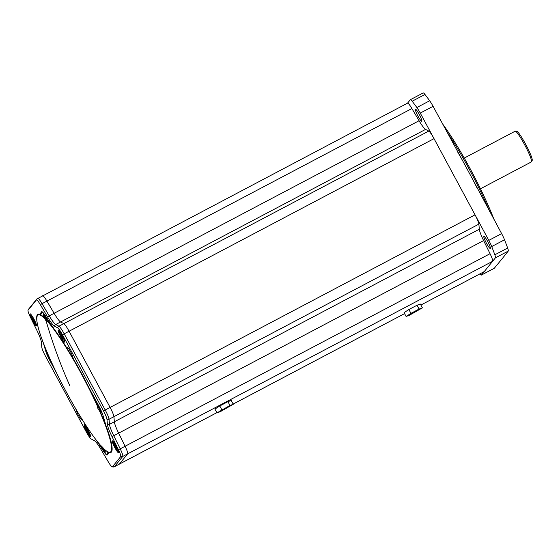 <?xml version="1.0" encoding="UTF-8"?>
<svg xmlns="http://www.w3.org/2000/svg" width="560" height="560" viewBox="0 0 560 560"><rect width="100%" height="100%" fill="white"/><g stroke="black" fill="none" stroke-linecap="round" stroke-linejoin="round"><path stroke-width="0.84" d="M516.481 131.362L514.899 131.341L464.247 158.067M516.208 131.495C517.636 127.792 534.66 159.418 531.965 160.762L531.104 162.064L480.459 188.783M514.78 131.439C516.285 127.589 534.023 160.552 531.216 161.966M479.892 273.896A9.926 1.393 -117.8 0 0 481.404 275.072A9.926 1.393 -117.8 0 0 481.474 275.016L495.411 257.852L508.228 251.09L502.495 258.3A90.552 12.733 -117.8 0 0 502.523 258.111M481.404 275.072L494.221 268.31A9.926 1.393 -117.8 0 0 494.291 268.254L481.474 275.016M502.495 258.3L494.291 268.254M494.837 254.807L507.654 248.045A117.845 16.576 -117.8 0 0 504.532 239.785L491.715 246.547A117.845 16.576 -117.8 0 1 494.837 254.807A9.926 1.393 62.2 0 1 495.411 257.852M507.654 248.045A9.926 1.393 62.2 0 1 508.228 251.09M491.715 246.547A9.926 1.393 -117.8 0 0 488.81 240.387L420.259 113.078L433.076 106.316L462.56 160.559A90.552 12.733 -117.8 0 0 457.674 151.998M504.532 239.785A9.926 1.393 -117.8 0 0 501.627 233.625L488.81 240.387M477.127 188.125A90.552 12.733 -117.8 0 0 472.577 179.158L501.627 233.625M472.577 179.158L462.56 160.559M416.864 107.527L429.681 100.765A117.845 16.576 -117.8 0 0 424.963 94.472L412.146 101.234A117.845 16.576 -117.8 0 1 416.864 107.527A9.926 1.393 62.2 0 1 420.259 113.078M429.681 100.765A9.926 1.393 62.2 0 1 433.076 106.316M412.146 101.234A9.926 1.393 -117.8 0 0 410.354 99.708A9.926 1.393 -117.8 0 0 410.291 99.764L407.519 103.173M424.963 94.472A9.926 1.393 -117.8 0 0 423.171 92.946L410.354 99.708M483.861 236.418A6.825 0.959 -117.8 0 0 486.339 243.047A6.825 0.959 -117.8 0 0 490.273 248.451A6.825 0.959 -117.8 0 0 490.315 248.416A6.825 0.959 -117.8 0 0 487.844 241.787A6.825 0.959 -117.8 0 0 483.903 236.383A6.825 0.959 -117.8 0 0 483.861 236.418M417.942 116.025A6.825 0.959 -117.8 0 0 421.778 121.247A6.825 0.959 -117.8 0 0 419.251 114.408A6.825 0.959 -117.8 0 0 415.415 109.179A6.825 0.959 -117.8 0 0 417.942 116.025M446.376 131.012A80.626 11.34 62.2 0 1 469.392 169.526A80.626 11.34 62.2 0 1 489.664 211.414M442.456 123.732A79.387 11.165 62.2 0 1 470.358 169.099A79.387 11.165 62.2 0 1 494.081 219.611M407.491 103.208A9.926 1.393 62.2 0 1 407.554 103.159L36.89 298.963A2.478 2.45 39.1 0 1 37.639 298.347A9.926 1.393 62.2 0 1 37.702 298.291A9.926 1.393 62.2 0 1 42.042 303.674L49.224 315.868A16.128 2.268 -117.8 0 0 55.72 324.534L58.926 326.221A9.926 1.393 62.2 0 1 64.169 333.774L105.196 409.962A9.926 1.393 62.2 0 1 109.025 419.258L109.466 424.354A16.128 2.268 -117.8 0 0 113.764 435.729L120.204 448.833A9.926 1.393 62.2 0 1 122.759 456.435L114.422 466.704A9.926 1.393 62.2 0 1 114.352 466.76L119.245 464.184A9.926 1.393 -117.8 0 0 119.308 464.128L127.652 453.852A9.926 1.393 -117.8 0 0 125.09 446.257L118.65 433.153A16.128 2.268 62.2 0 1 114.352 421.778L113.911 416.682A9.926 1.393 -117.8 0 0 110.082 407.386L69.062 331.198A9.926 1.393 -117.8 0 0 63.812 323.645L60.606 321.958A16.128 2.268 62.2 0 1 54.11 313.285L46.928 301.098A9.926 1.393 -117.8 0 0 42.595 295.715A9.926 1.393 -117.8 0 0 42.525 295.764A9.926 1.393 62.2 0 1 42.595 295.715A9.926 1.393 62.2 0 1 46.928 301.098L54.11 313.285A16.128 2.268 -117.8 0 0 60.606 321.958L63.812 323.645A9.926 1.393 62.2 0 1 69.062 331.198L110.082 407.386A9.926 1.393 62.2 0 1 113.911 416.682L114.352 421.778A16.128 2.268 -117.8 0 0 118.65 433.153L125.09 446.257A9.926 1.393 62.2 0 1 127.652 453.852L119.308 464.128A9.926 1.393 62.2 0 1 119.245 464.184L216.874 412.671M484.274 271.572A9.926 1.393 62.2 0 1 484.204 271.628L420.882 305.039L484.274 271.572L492.611 261.296A9.926 1.393 62.2 0 0 490.056 253.701L483.616 240.59L113.764 435.729A2.478 0.49 153.8 0 1 111.951 436.492L118.391 449.596A9.086 1.281 62.2 0 1 120.736 456.554L112.392 466.83A9.086 1.281 62.2 0 1 112.098 466.865A9.086 1.281 62.2 0 1 108.36 461.951L101.178 449.757A16.968 2.387 -117.8 0 0 94.346 440.636L91.14 438.949A9.086 1.281 62.2 0 1 86.338 432.04L45.318 355.845A9.086 1.281 62.2 0 1 41.811 347.34L41.37 342.244A16.968 2.387 -117.8 0 0 36.848 330.281L30.408 317.17A9.086 1.281 62.2 0 1 28 310.366A9.086 1.281 62.2 0 1 28.07 310.219L36.407 299.943A9.086 1.281 62.2 0 1 40.439 304.822L47.621 317.016A16.968 2.387 -117.8 0 0 54.453 326.137L57.659 327.817A9.086 1.281 62.2 0 1 62.461 334.733L103.488 410.921A9.086 1.281 62.2 0 1 106.988 419.433L107.429 424.529A16.968 2.387 -117.8 0 0 111.951 436.492M407.554 103.159A9.926 1.393 62.2 0 1 411.894 108.542L419.076 120.729A16.128 2.268 -117.8 0 0 425.572 129.402L428.778 131.082A9.926 1.393 62.2 0 1 434.021 138.642L475.048 214.83A9.926 1.393 62.2 0 1 478.877 224.126L479.318 229.222A16.128 2.268 -117.8 0 0 483.616 240.59M75.922 409.157L76.069 409.738A5.705 0.805 -117.8 0 0 78.582 415.625A5.705 0.805 -117.8 0 0 81.487 419.412A5.705 0.805 -117.8 0 0 81.536 418.859L81.914 418.726M96.208 440.034L103.593 451.276A11.543 1.624 -117.8 0 0 107.142 455.077A11.543 1.624 -117.8 0 0 107.219 454.993L108.892 452.452A78.148 10.99 -117.8 0 0 106.064 425.915L102.998 415.38A11.543 1.624 -117.8 0 0 98.756 405.839L89.726 389.172A78.148 10.99 -117.8 0 0 73.395 358.883L72.737 357.028A5.705 0.805 -117.8 0 0 70.252 351.204A5.705 0.805 -117.8 0 0 67.333 347.347A5.705 0.805 -117.8 0 0 67.263 347.914L66.885 348.047A78.148 10.99 -117.8 0 0 53.858 328.664L45.206 315.497A11.543 1.624 -117.8 0 0 41.699 311.675A11.543 1.624 -117.8 0 0 41.587 311.773L39.914 314.321A78.148 10.99 -117.8 0 0 36.673 318.507M43.337 342.916L45.808 351.393A11.543 1.624 -117.8 0 0 50.043 360.927L56.623 373.079M90.601 436.695A6.825 0.959 -117.8 0 0 88.032 429.891A6.825 0.959 -117.8 0 0 84.147 424.704A6.825 0.959 -117.8 0 0 86.716 431.508A6.825 0.959 -117.8 0 0 90.601 436.695M32.613 320.67A6.825 0.959 -117.8 0 0 36.498 325.857A6.825 0.959 -117.8 0 0 33.922 319.053A6.825 0.959 -117.8 0 0 30.037 313.866A6.825 0.959 -117.8 0 0 32.613 320.67M58.198 330.078A6.825 0.959 -117.8 0 0 60.767 336.882A6.825 0.959 -117.8 0 0 64.652 342.069A6.825 0.959 -117.8 0 0 62.083 335.265A6.825 0.959 -117.8 0 0 58.198 330.078M116.193 446.103A6.825 0.959 -117.8 0 0 112.308 440.916A6.825 0.959 -117.8 0 0 114.877 447.72A6.825 0.959 -117.8 0 0 118.762 452.907A6.825 0.959 -117.8 0 0 116.193 446.103M41.559 312.704A78.148 10.99 62.2 0 1 42.364 311.934M44.646 316.673A72.891 10.255 -117.8 0 0 44.261 317.009M67.865 347.655L67.263 347.914M31.528 315.161A6.671 6.671 0 0 0 31.143 316.869A3.724 0.525 -117.8 0 1 31.178 316.764A3.724 0.525 62.2 0 1 33.299 319.592A3.724 0.525 62.2 0 1 34.699 323.302A3.724 0.525 -117.8 0 1 34.538 323.302A6.671 6.671 0 0 0 36.162 323.946M31.143 316.869A3.724 0.525 -117.8 0 0 32.48 320.278A3.724 0.525 -117.8 0 0 34.538 323.302M34.251 322.042L31.906 317.681L31.626 318.024L32.662 320.369L33.978 322.385L34.251 322.042M61.46 335.804A3.724 0.525 62.2 0 1 62.699 339.514A3.724 0.525 62.2 0 1 60.739 336.686A3.724 0.525 -117.8 0 1 59.304 333.081A3.724 0.525 -117.8 0 1 61.46 335.804M61.537 337.799L62.454 338.765L62.013 337.211L59.745 333.725L61.537 337.799M116.97 450.352A3.724 0.525 62.2 0 1 116.809 450.352A3.724 0.525 62.2 0 1 114.744 447.328A3.724 0.525 62.2 0 1 113.414 443.919A3.724 0.525 62.2 0 1 113.449 443.814A3.724 0.525 -117.8 0 1 115.57 446.642A3.724 0.525 -117.8 0 1 116.97 450.352M113.897 445.074L116.242 449.435L116.522 449.092L115.486 446.747L114.17 444.731L113.897 445.074M88.648 434.14A3.724 0.525 -117.8 0 1 86.695 431.312A3.724 0.525 62.2 0 1 85.253 427.707A3.724 0.525 62.2 0 1 87.409 430.43A3.724 0.525 -117.8 0 1 88.648 434.14A6.671 6.671 0 0 0 90.272 434.784M86.611 429.317L85.694 428.351L86.135 429.905L88.403 433.391L86.611 429.317M53.571 327.88L53.025 327.621A77.84 10.948 62.2 0 1 90.713 391.195L90.888 391.608A77.84 10.948 62.2 0 1 97.559 405.699L97.671 408.03L99.638 411.159A77.567 10.913 -117.8 0 1 103.621 448.581L101.913 446.551A77.84 10.948 62.2 0 1 101.388 445.977M44.681 318.451L46.151 321.111L46.893 320.215A3.724 0.525 -117.8 0 0 43.876 314.72A3.724 0.525 -117.8 0 0 44.793 318.059L44.681 318.451A77.567 10.913 -117.8 0 0 48.671 355.873L51.03 361.172A77.567 10.913 -117.8 0 0 101.612 446.509L101.913 446.551A3.724 0.525 -117.8 0 0 104.923 452.046A3.724 0.525 -117.8 0 0 104.258 449.19M108.521 452.179L107.163 454.251A10.857 1.526 62.2 0 1 107.072 454.328C106.05 453.761 107.331 456.078 103.446 450.744L103.432 450.716A10.542 1.484 -117.8 0 0 106.743 454.118L108.129 452.011M105.777 424.473L105.329 424.088A77.84 10.948 62.2 0 1 110.747 452.221L111.587 451.773M99.638 411.159L100.016 411.229A77.84 10.948 62.2 0 1 105.182 423.766L105.329 424.088M100.016 411.229A3.724 0.525 -117.8 0 0 100.464 410.186A3.724 0.525 -117.8 0 0 97.559 405.699M90.713 391.195L90.643 390.418M46.893 320.215A77.84 10.948 62.2 0 1 52.829 327.397L53.025 327.621M38.941 314.083L38.101 314.531A77.84 10.948 62.2 0 1 40.544 314.783L40.621 314.846A77.84 10.948 62.2 0 1 44.793 318.059M40.663 313.18L41.881 312.536A77.84 10.948 62.2 0 1 41.972 312.494M42.182 312.235A10.857 1.526 62.2 0 1 42.273 312.151A10.857 1.526 62.2 0 1 42.707 312.242M55.3 370.335L50.134 360.794A10.542 1.484 62.2 0 1 46.263 352.086L46.228 351.967M48.188 354.767A3.724 0.525 -117.8 0 0 48.335 356.587A3.724 0.525 -117.8 0 0 50.946 360.927M104.09 449.036L104.503 450.513A3.731 3.731 0 0 0 104.979 450.779M102.851 447.503L104.503 450.513M103.096 447.846L104.237 450.065L103.929 448.889M50.043 358.841L48.776 356.09M49.063 356.713L49.826 358.365M46.284 319.347L44.527 316.078L46.284 319.347M44.751 316.708L45.927 318.885L44.751 316.708M100.247 410.522L98.56 407.337L100.247 410.522A3.731 3.731 0 0 0 100.716 410.788M99.239 408.121L100.135 410.158L99.239 408.121M422.401 307.86L409.395 315.266L406.098 316.463L410.949 313.355L419.097 309.057L422.401 307.86L420.343 304.045L417.046 305.235L419.097 309.057M419.118 309.589L409.353 314.776L419.118 309.589M410.949 313.355L408.891 309.54L417.046 305.235M406.098 316.463L404.04 312.648L408.891 309.54M418.593 309.659L409.766 314.412M233.289 404.278L220.283 411.684L216.979 412.874L229.985 405.468L233.289 404.278L231.231 400.456L227.934 401.653L229.985 405.468M230.006 406.007L220.241 411.187L230.006 406.007M221.837 409.773L219.779 405.958L227.934 401.653M216.979 412.874L214.928 409.059L219.779 405.958M229.481 406.077L220.654 410.823M112.392 466.83A2.478 2.45 -140.9 0 0 114.422 466.704L216.86 412.657M233.17 404.054L404.565 313.621L233.177 404.068M120.736 456.554A2.478 2.45 -140.9 0 0 122.759 456.435L492.611 261.296M118.391 449.596A2.478 0.49 153.8 0 0 120.204 448.833L490.056 253.701M479.318 229.222L109.466 424.354A2.478 2.331 175.1 0 1 107.429 424.529M106.988 419.433A2.478 2.331 175.1 0 0 109.025 419.258L478.877 224.126M103.488 410.921L475.048 214.83M62.461 334.733L434.021 138.642M57.659 327.817A2.478 2.408 117.7 0 1 58.926 326.221L428.778 131.082M425.572 129.402L55.72 324.534A2.478 2.408 117.7 0 0 54.453 326.137M419.076 120.729L49.224 315.868A2.478 0.777 149.5 0 0 47.621 317.016M40.439 304.822A2.478 0.777 149.5 0 1 42.042 303.674L411.894 108.542M90.587 435.813A9.926 1.393 62.2 0 1 89.838 434.658M85.421 426.699L84.322 424.655M36.54 325.752L35.567 323.764M31.451 315.385A9.926 1.393 62.2 0 1 31.08 314.587M28.07 310.219A2.478 2.45 39.1 0 1 28.546 309.232L36.89 298.963A2.478 2.45 39.1 0 0 36.407 299.943M31.171 316.61A2.478 0.49 -26.2 0 0 30.786 316.869M104.685 450.625L104.111 450.968M97.468 441.644L103.432 450.716M106.743 454.118L107.163 454.251M105.182 423.766L102.816 414.799M102.543 414.687A10.542 1.484 -117.8 0 0 98.665 405.972L90.888 391.608M52.829 327.397L45.437 315.854M45.367 316.05A10.542 1.484 -117.8 0 0 42.056 312.655L40.621 314.846M42.056 312.655L40.544 314.664M44.338 345.478L46.263 352.086M46.151 321.111A613.025 547.505 135.8 0 0 69.839 385.791M97.279 405.86A77.567 10.913 -117.8 0 0 46.697 320.523M28.546 309.232L28 310.366M114.352 466.76L112.098 466.865M62.699 339.514A6.671 6.671 0 0 0 64.323 340.158M59.689 331.373A6.671 6.671 0 0 0 59.304 333.081M116.809 450.352A6.671 6.671 0 0 0 118.433 450.996M113.799 442.211A6.671 6.671 0 0 0 113.414 443.919M85.638 425.999A6.671 6.671 0 0 0 85.253 427.707M97.433 441.602L103.446 450.744M44.303 345.387L46.235 352.03M51.03 361.172C65.625 393.736 89.061 433.272 101.626 446.537M38.101 314.531C34.636 317.814 38.157 331.597 48.664 355.866M103.67 448.637C106.806 451.731 109.165 452.921 110.747 452.221M46.193 319.333A3.731 3.731 0 0 0 46.662 319.599M44.555 315.609A3.731 3.731 0 0 0 44.506 316.148M98.609 406.798A3.731 3.731 0 0 0 98.56 407.337"/></g></svg>
